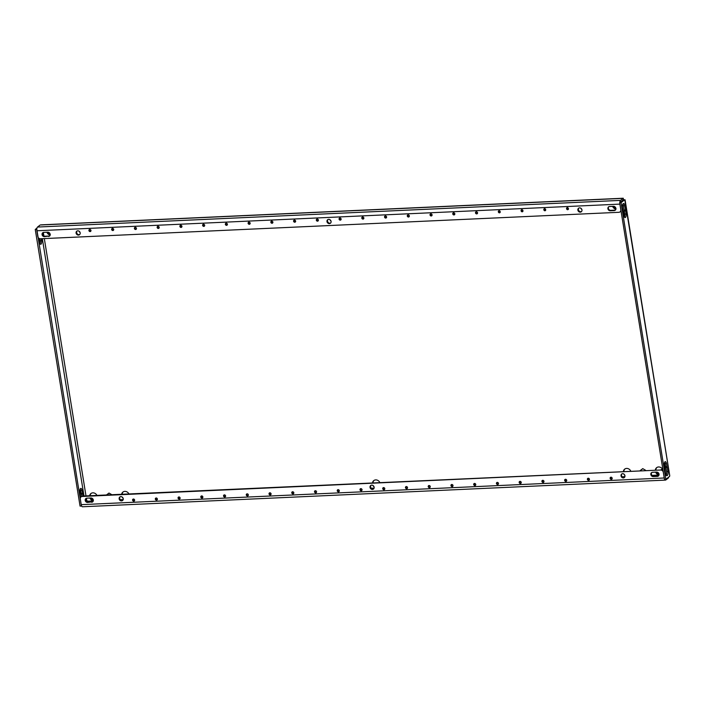 <?xml version="1.0" encoding="UTF-8"?>
<svg xmlns="http://www.w3.org/2000/svg" width="705" height="705" viewBox="0 0 705 705"><rect width="100%" height="100%" fill="white"/><g stroke="black" fill="none" stroke-linecap="round" stroke-linejoin="round"><path stroke-width="1.06" d="M497.289 482.396A1.119 0.987 52.1 0 1 497.633 484.538A1.119 0.987 52.1 0 1 497.289 482.396M498.382 484.071A1.119 0.987 52.1 0 1 497.096 482.423M474.544 483.436A1.119 0.987 52.1 0 1 474.897 485.578A1.119 0.987 52.1 0 1 474.544 483.436M475.637 485.111A1.119 0.987 52.1 0 1 474.359 483.463M542.771 480.316A1.119 0.987 52.1 0 1 543.114 482.458A1.119 0.987 52.1 0 1 542.771 480.316M543.863 481.991A1.119 0.987 52.1 0 1 542.577 480.343M520.026 481.356A1.119 0.987 52.1 0 1 520.378 483.498A1.119 0.987 52.1 0 1 520.026 481.356M521.118 483.031A1.119 0.987 52.1 0 1 519.841 481.383M406.327 486.556A1.119 0.987 52.1 0 1 406.67 488.697A1.119 0.987 52.1 0 1 406.327 486.556M407.419 488.23A1.119 0.987 52.1 0 1 406.133 486.582M383.582 487.596A1.119 0.987 52.1 0 1 383.934 489.737A1.119 0.987 52.1 0 1 383.582 487.596M384.683 489.27A1.119 0.987 52.1 0 1 383.397 487.622M451.808 484.476A1.119 0.987 52.1 0 1 452.152 486.617A1.119 0.987 52.1 0 1 451.808 484.476M452.901 486.15A1.119 0.987 52.1 0 1 451.614 484.502M429.063 485.516A1.119 0.987 52.1 0 1 429.415 487.657A1.119 0.987 52.1 0 1 429.063 485.516M430.165 487.19A1.119 0.987 52.1 0 1 428.878 485.542M610.988 477.197A1.119 0.987 52.1 0 1 611.332 479.338A1.119 0.987 52.1 0 1 610.988 477.197M612.081 478.871A1.119 0.987 52.1 0 1 610.803 477.223M565.507 479.277A1.119 0.987 52.1 0 1 565.859 481.418A1.119 0.987 52.1 0 1 565.507 479.277M566.6 480.951A1.119 0.987 52.1 0 1 565.322 479.303M588.252 478.237A1.119 0.987 52.1 0 1 588.596 480.378A1.119 0.987 52.1 0 1 588.252 478.237M589.345 479.911A1.119 0.987 52.1 0 1 588.058 478.263M476.36 211.756A1.119 0.987 52.1 0 1 476.703 213.897A1.119 0.987 52.1 0 1 476.36 211.756M477.452 213.43A1.119 0.987 52.1 0 1 476.175 211.782M453.623 212.795A1.119 0.987 52.1 0 1 453.967 214.937A1.119 0.987 52.1 0 1 453.623 212.795M454.716 214.47A1.119 0.987 52.1 0 1 453.43 212.822M521.841 209.676A1.119 0.987 52.1 0 1 522.185 211.808A1.119 0.987 52.1 0 1 521.841 209.676M522.934 211.35A1.119 0.987 52.1 0 1 521.656 209.702M499.105 210.716A1.119 0.987 52.1 0 1 499.448 212.848A1.119 0.987 52.1 0 1 499.105 210.716M500.197 212.39A1.119 0.987 52.1 0 1 498.911 210.742M385.397 215.915A1.119 0.987 52.1 0 1 385.75 218.056A1.119 0.987 52.1 0 1 385.397 215.915M386.49 217.589A1.119 0.987 52.1 0 1 385.212 215.941M362.661 216.955A1.119 0.987 52.1 0 1 363.005 219.096A1.119 0.987 52.1 0 1 362.661 216.955M363.754 218.629A1.119 0.987 52.1 0 1 362.467 216.981M430.878 213.835A1.119 0.987 52.1 0 1 431.231 215.977A1.119 0.987 52.1 0 1 430.878 213.835M431.971 215.51A1.119 0.987 52.1 0 1 430.693 213.862M408.142 214.875A1.119 0.987 52.1 0 1 408.486 217.017A1.119 0.987 52.1 0 1 408.142 214.875M409.235 216.55A1.119 0.987 52.1 0 1 407.948 214.902M544.586 208.636A1.119 0.987 52.1 0 1 544.93 210.769A1.119 0.987 52.1 0 1 544.586 208.636M545.679 210.31A1.119 0.987 52.1 0 1 544.392 208.662M567.322 207.596A1.119 0.987 52.1 0 1 567.666 209.729A1.119 0.987 52.1 0 1 567.322 207.596M568.415 209.27A1.119 0.987 52.1 0 1 567.137 207.623M339.916 217.995A1.119 0.987 52.1 0 1 340.268 220.136A1.119 0.987 52.1 0 1 339.916 217.995M341.008 219.669A1.119 0.987 52.1 0 1 339.731 218.021M224.745 497.016A1.119 0.987 -127.9 0 0 224.401 494.875A1.119 0.987 -127.9 0 0 224.745 497.016M224.208 494.901A1.119 0.987 -127.9 0 0 225.494 496.549M247.49 495.976A1.119 0.987 -127.9 0 0 247.138 493.835A1.119 0.987 -127.9 0 0 247.49 495.976M246.953 493.861A1.119 0.987 -127.9 0 0 248.239 495.509M179.264 499.096A1.119 0.987 -127.9 0 0 178.92 496.954A1.119 0.987 -127.9 0 0 179.264 499.096M178.726 496.981A1.119 0.987 -127.9 0 0 180.013 498.629M202.009 498.056A1.119 0.987 -127.9 0 0 201.656 495.915A1.119 0.987 -127.9 0 0 202.009 498.056M201.471 495.941A1.119 0.987 -127.9 0 0 202.758 497.589M315.708 492.857A1.119 0.987 -127.9 0 0 315.364 490.715A1.119 0.987 -127.9 0 0 315.708 492.857M315.17 490.742A1.119 0.987 -127.9 0 0 316.457 492.39M338.453 491.817A1.119 0.987 -127.9 0 0 338.1 489.675A1.119 0.987 -127.9 0 0 338.453 491.817M337.915 489.702A1.119 0.987 -127.9 0 0 339.202 491.35M270.226 494.936A1.119 0.987 -127.9 0 0 269.883 492.795A1.119 0.987 -127.9 0 0 270.226 494.936M269.689 492.821A1.119 0.987 -127.9 0 0 270.976 494.469M292.972 493.897A1.119 0.987 -127.9 0 0 292.619 491.755A1.119 0.987 -127.9 0 0 292.972 493.897M292.434 491.782A1.119 0.987 -127.9 0 0 293.721 493.429M133.783 501.176A1.119 0.987 -127.9 0 0 133.439 499.034A1.119 0.987 -127.9 0 0 133.783 501.176M133.254 499.061A1.119 0.987 -127.9 0 0 134.532 500.717M156.528 500.136A1.119 0.987 -127.9 0 0 156.175 497.994A1.119 0.987 -127.9 0 0 156.528 500.136M155.99 498.021A1.119 0.987 -127.9 0 0 157.277 499.678M158.343 228.455A1.119 0.987 -127.9 0 0 157.99 226.314A1.119 0.987 -127.9 0 0 158.343 228.455M157.805 226.34A1.119 0.987 -127.9 0 0 159.092 227.988M181.079 227.415A1.119 0.987 -127.9 0 0 180.736 225.274A1.119 0.987 -127.9 0 0 181.079 227.415M180.542 225.3A1.119 0.987 -127.9 0 0 181.828 226.948M112.862 230.535A1.119 0.987 -127.9 0 0 112.509 228.394A1.119 0.987 -127.9 0 0 112.862 230.535M112.324 228.42A1.119 0.987 -127.9 0 0 113.611 230.068M135.598 229.495A1.119 0.987 -127.9 0 0 135.254 227.354A1.119 0.987 -127.9 0 0 135.598 229.495M135.06 227.38A1.119 0.987 -127.9 0 0 136.347 229.028M249.306 224.296A1.119 0.987 -127.9 0 0 248.953 222.154A1.119 0.987 -127.9 0 0 249.306 224.296M248.768 222.181A1.119 0.987 -127.9 0 0 250.055 223.829M272.042 223.256A1.119 0.987 -127.9 0 0 271.698 221.114A1.119 0.987 -127.9 0 0 272.042 223.256M271.504 221.141A1.119 0.987 -127.9 0 0 272.791 222.789M203.824 226.375A1.119 0.987 -127.9 0 0 203.472 224.234A1.119 0.987 -127.9 0 0 203.824 226.375M203.287 224.26A1.119 0.987 -127.9 0 0 204.573 225.908M226.561 225.336A1.119 0.987 -127.9 0 0 226.217 223.194A1.119 0.987 -127.9 0 0 226.561 225.336M226.023 223.221A1.119 0.987 -127.9 0 0 227.31 224.869M90.117 231.575A1.119 0.987 -127.9 0 0 89.773 229.433A1.119 0.987 -127.9 0 0 90.117 231.575M89.579 229.46A1.119 0.987 -127.9 0 0 90.866 231.108M294.787 222.216A1.119 0.987 -127.9 0 0 294.434 220.075A1.119 0.987 -127.9 0 0 294.787 222.216M294.249 220.101A1.119 0.987 -127.9 0 0 295.536 221.749M361.189 490.777A1.119 0.987 -127.9 0 0 360.845 488.635A1.119 0.987 -127.9 0 0 361.189 490.777M360.652 488.662A1.119 0.987 -127.9 0 0 361.938 490.31M317.523 221.176A1.119 0.987 -127.9 0 0 317.18 219.035A1.119 0.987 -127.9 0 0 317.523 221.176M316.986 219.061A1.119 0.987 -127.9 0 0 318.272 220.709M121.542 500.902A2.238 1.974 -127.9 0 0 120.846 496.62A2.238 1.974 -127.9 0 0 121.542 500.902M120.114 496.805A2.238 1.974 -127.9 0 0 122.829 500.277M623.317 477.946A2.238 1.974 -127.9 0 0 622.621 473.672A2.238 1.974 -127.9 0 0 623.317 477.946M621.889 473.857A2.238 1.974 -127.9 0 0 624.604 477.329M372.425 489.429A2.238 1.974 -127.9 0 0 371.729 485.146A2.238 1.974 -127.9 0 0 372.425 489.429M371.006 485.331A2.238 1.974 -127.9 0 0 373.712 488.803M329.376 223.626A2.238 1.974 -127.9 0 0 328.68 219.343A2.238 1.974 -127.9 0 0 329.376 223.626M327.957 219.528A2.238 1.974 -127.9 0 0 330.663 223.009M78.484 235.1A2.238 1.974 -127.9 0 0 77.797 230.817A2.238 1.974 -127.9 0 0 78.484 235.1M77.065 231.002A2.238 1.974 -127.9 0 0 79.771 234.483M580.259 212.152A2.238 1.974 -127.9 0 0 579.572 207.869A2.238 1.974 -127.9 0 0 580.259 212.152M578.84 208.054A2.238 1.974 -127.9 0 0 581.546 211.526M630.702 470.975A4.23 3.719 -127.9 0 0 626.604 468.42A4.23 3.719 -127.9 0 0 624.665 469.125A4.23 3.719 -127.9 0 0 623.396 471.31M128.927 493.923A4.23 3.719 -127.9 0 0 124.829 491.376A4.23 3.719 -127.9 0 0 122.89 492.081A4.23 3.719 -127.9 0 0 121.621 494.258M662.964 470.226A4.23 3.719 -127.9 0 0 658.585 466.966A4.23 3.719 -127.9 0 0 656.637 467.662A4.23 3.719 -127.9 0 0 655.368 469.847M379.81 482.449A4.23 3.719 -127.9 0 0 375.721 479.902A4.23 3.719 -127.9 0 0 373.773 480.599A4.23 3.719 -127.9 0 0 372.504 482.784M96.955 495.386A4.23 3.719 -127.9 0 0 92.857 492.839A4.23 3.719 -127.9 0 0 90.919 493.535A4.23 3.719 -127.9 0 0 89.65 495.721M651.817 472.482A2.238 1.974 -127.9 0 0 653.799 476.148L657.897 475.954A2.238 1.974 -127.9 0 0 658.62 475.778M86.098 498.356A2.238 1.974 -127.9 0 0 88.081 502.022L92.17 501.828A2.238 1.974 -127.9 0 0 92.901 501.652M81.049 496.884L81.613 496.452A2.485 2.185 52.1 0 1 82.758 496.038L82.194 496.47A2.485 2.185 -127.9 0 0 80.308 498.955L81.234 504.657A2.987 1.207 -92.6 0 0 82.485 506.772L665.494 480.105A2.987 1.207 87.4 0 0 665.82 479.973L668.437 477.937L668.34 477.391M664.366 478.616A2.987 1.207 87.4 0 1 664.233 477.99L663.308 472.288A2.485 2.185 -127.9 0 0 660.655 470.015L82.758 496.038M661.211 469.574A2.485 2.185 52.1 0 1 663.017 470.279M608.767 206.688A2.238 1.974 -127.9 0 0 610.75 210.346L614.839 210.16A2.238 1.974 -127.9 0 0 615.571 209.975M43.049 232.562A2.238 1.974 -127.9 0 0 45.032 236.219L49.121 236.034A2.238 1.974 -127.9 0 0 49.852 235.849M111.857 494.707L109.002 493.042L106.693 494.795M645.604 470.297L642.749 468.631L640.44 470.385M655.65 472.156A4.23 3.719 -127.9 0 0 659.008 474.985M623.846 473.998A4.23 3.719 -127.9 0 0 624.938 475.408M372.954 485.472A4.23 3.719 -127.9 0 0 374.055 486.882M122.071 496.946A4.23 3.719 -127.9 0 0 123.163 498.356M89.923 498.03A4.23 3.719 -127.9 0 0 93.289 500.858M46.874 232.236A4.23 3.719 -127.9 0 0 50.24 235.056M79.022 231.143A4.23 3.719 -127.9 0 0 80.114 232.553M329.905 219.669A4.23 3.719 -127.9 0 0 331.006 221.079M580.797 208.195A4.23 3.719 -127.9 0 0 581.889 209.605M612.592 206.362A4.23 3.719 -127.9 0 0 615.959 209.182M85.878 500.603L86.741 500.515A1.489 1.313 52.1 0 1 87.561 501.22L87.649 501.995M616.011 208.618A4.23 3.719 52.1 0 1 613.341 206.327M659.06 474.412A4.23 3.719 52.1 0 1 656.39 472.13M655.879 469.821A4.23 3.719 52.1 0 1 656.928 467.459M623.907 471.284A4.23 3.719 52.1 0 1 624.956 468.922M373.024 482.758A4.23 3.719 52.1 0 1 374.064 480.396M122.132 494.231A4.23 3.719 52.1 0 1 123.181 491.878M93.342 500.294A4.23 3.719 52.1 0 1 90.672 498.003M90.161 495.694A4.23 3.719 52.1 0 1 91.209 493.333M50.284 234.492A4.23 3.719 52.1 0 1 47.623 232.201M36.792 229.248L81.428 506.049L80.062 506.12L35.25 229.451L36.96 228.12M36.616 229.381L35.25 229.451M80.643 497.325L79.973 491.923A2.741 1.102 -92.6 0 1 80.881 488.389A2.741 1.102 -92.6 0 1 82.036 490.319L83.164 496.02M41.278 238.722L41.613 240.757A2.741 1.102 -92.6 0 1 40.705 244.291A2.741 1.102 -92.6 0 1 39.559 242.353L38.652 238.061M80.22 489.006A2.741 1.102 -92.6 0 1 80.67 490.38L81.833 496.302M39.903 238.713L40.247 240.819A2.741 1.102 -92.6 0 1 40 243.736M668.437 477.937L668.49 477.118M619.686 202.714L623.414 199.806L624.78 199.744L669.706 475.523L669.591 476.413L665.855 479.321L621.043 202.652L619.686 202.714L664.489 479.382L665.855 479.321M624.78 199.744L621.043 202.652M664.656 462.268A2.741 1.102 -92.6 0 1 665.097 463.652L666.595 471.592A3.234 1.304 -92.6 0 1 666.19 475.258M622.903 204.018A3.234 1.304 -92.6 0 1 623.555 205.86L624.683 214.091A2.741 1.102 -92.6 0 1 624.436 217.008M665.529 473.416L664.41 465.185A2.741 1.102 -92.6 0 1 665.308 461.652A2.741 1.102 -92.6 0 1 666.463 463.59L667.961 471.53A3.234 1.304 -92.6 0 1 666.895 475.708A3.234 1.304 -92.6 0 1 665.529 473.416M625.599 209.967L626.04 214.029A2.741 1.102 -92.6 0 1 625.141 217.563A2.741 1.102 -92.6 0 1 623.987 215.624L622.497 207.684A3.234 1.304 -92.6 0 1 623.564 203.507A3.234 1.304 -92.6 0 1 624.921 205.798L625.599 209.967L624.233 210.028M623.335 198.325L623.246 199.771M41.234 224.948L623.149 198.352L623.379 199.779L620.77 201.815A1.489 0.599 87.4 0 0 620.62 201.982M623.273 199.251L623.379 199.779M623.149 198.352L620.532 200.387A2.987 1.207 87.4 0 0 619.792 202.635M40.15 225.018L37.532 227.054L620.532 200.387M664.656 479.382A2.987 1.207 87.4 0 0 665.494 480.105M660.655 470.015L82.194 496.47M91.615 502.268A2.238 1.974 -127.9 0 0 90.919 497.986L86.821 498.179A2.238 1.974 -127.9 0 0 87.517 502.453L92.17 501.828M652.548 472.297A2.238 1.974 -127.9 0 0 653.235 476.58L657.333 476.395A2.238 1.974 -127.9 0 0 656.637 472.112L652.548 472.297M619.801 203.445A2.987 1.207 87.4 0 0 619.88 204.115L620.797 209.817A2.485 2.185 -127.9 0 1 618.911 212.302L40.458 238.757A2.485 2.185 -127.9 0 1 37.797 236.483L36.872 230.773A2.987 1.207 -92.6 0 1 37.532 227.054M621.026 211.006A2.485 2.185 52.1 0 1 620.611 211.447L620.056 211.888M609.499 206.503A2.238 1.974 -127.9 0 0 610.186 210.777L614.284 210.592A2.238 1.974 -127.9 0 0 613.588 206.318L609.499 206.503M48.566 236.466A2.238 1.974 -127.9 0 0 47.87 232.192L43.772 232.377A2.238 1.974 -127.9 0 0 44.468 236.66L49.121 236.034M642.793 468.658L640.246 470.535M640.44 470.517L642.819 468.666M106.693 494.928L109.072 493.077L106.499 494.945M666.419 474.747L665.917 474.773M658.981 475.082L652.063 475.399M624.965 476.642L622.136 476.774M611.402 477.259L610.768 477.294M588.666 478.298L588.032 478.334M565.921 479.338L565.287 479.374M543.185 480.387L542.55 480.413M520.44 481.427L519.805 481.453M497.704 482.467L497.069 482.493M474.959 483.507L474.324 483.533M452.222 484.547L451.588 484.573M429.477 485.586L428.843 485.613M406.741 486.626L406.106 486.653M383.996 487.666L383.361 487.693M374.073 488.116L371.244 488.248M361.26 488.706L360.625 488.732M338.515 489.746L337.88 489.772M315.778 490.786L315.144 490.812M293.033 491.826L292.399 491.852M270.297 492.865L269.662 492.892M247.552 493.905L246.917 493.932M224.816 494.945L224.181 494.972M202.071 495.985L201.436 496.012M179.334 497.025L178.7 497.051M156.589 498.065L155.955 498.091M133.853 499.105L133.219 499.131M123.19 499.589L120.361 499.722M93.263 500.964L87.561 501.22M86.741 500.515L86.371 498.25M85.992 495.888L44.318 238.581M43.886 235.946L43.322 232.456M42.326 238.669L84.001 495.976M664.233 477.99L81.234 504.657M36.872 230.773L619.88 204.115M45.032 236.219L44.468 236.66M610.75 210.346L610.186 210.777M614.839 210.16L614.284 210.592M653.799 476.148L653.235 476.58M657.897 475.954L657.333 476.395M88.081 502.022L87.517 502.453M626.04 214.029L624.683 214.091M625.547 210.936L624.181 210.998M624.921 205.798L623.555 205.86M625.573 210.451L624.207 210.513M666.463 463.59L665.097 463.652M666.965 466.684L665.599 466.745M667.124 467.018L665.758 467.08M667.283 467.362L665.917 467.424M667.961 471.53L666.595 471.592M41.613 240.757L40.247 240.819M82.855 494.09L81.489 494.152M82.697 493.747L81.331 493.808M82.529 493.412L81.172 493.474M82.036 490.319L80.67 490.38M669.75 475.681L625.062 199.779M623.238 198.228L40.705 224.877"/></g></svg>

